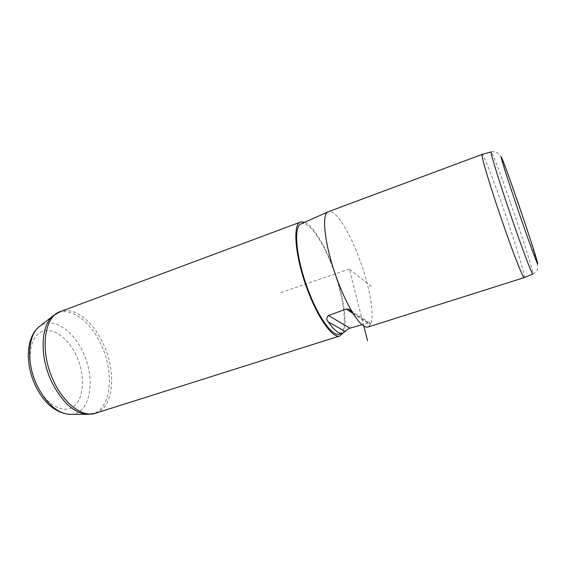 <?xml version="1.0" encoding="UTF-8"?>
<svg xmlns="http://www.w3.org/2000/svg" width="566" height="566" viewBox="0 0 566 566"><rect width="100%" height="100%" fill="white"/><g stroke="black" fill="none" stroke-linecap="round" stroke-linejoin="round"><path stroke-width="0.42" stroke-dasharray="2.83 2.12" d="M524.215 277.616C525.828 277.276 514.522 240.409 502.58 206.208C492.922 178.41 483.605 154.447 482.197 154.391L482.112 154.405M368.183 326.978L370.652 324.396C375.095 315.361 369.152 283.969 358.511 256.391C348.642 230.206 335.214 209.222 328.598 211.613M339.324 334.124C348.571 331.662 344.149 296.464 332.044 265.886C322.295 240.401 308.35 220.457 301.204 223.846M342.869 333.254C348.295 324.07 343.067 292.764 332.362 265.504C323.978 243.72 312.623 225.445 304.727 222.268M352.689 312.779L370.652 324.396L369.888 322.917L362.021 324.714M363.818 326.051L349.286 269.027L371.218 286.396M349.286 269.027L280.955 292.551M353.184 313.571L367.858 323.037M95.817 413.145C113.582 407.662 116.582 372.824 103.826 345.119C93.942 322.181 74.79 306.227 60.604 311.484L60.138 311.661M54.152 314.979C68.217 304.239 90.772 320.413 101.654 345.925C115.62 375.881 110.214 413.704 89.046 414.347M36.16 383.946C45.69 404.832 63.859 414.666 74.004 406.162C84.299 397.955 85.155 375.124 76.665 356.389C68.323 337.555 51.789 325.839 40.448 332.313C28.965 338.461 26.468 363.167 36.16 383.946M71.196 414.312C90.503 413.541 95.944 379.786 83.358 353.099C73.559 330.339 52.971 316.281 40.059 326.037M510.737 203.477C522.524 237.437 534.035 273.902 532.832 274.071C539.235 269.013 537.304 269.395 537.438 263.883L528.877 235.074L507.433 172.92L502.084 159.364L499.835 155.296L497.21 152.763C495.632 151.78 493.616 151.49 491.168 151.879C492.229 152.028 501.2 175.877 510.737 203.477M350.814 310.508L369.888 322.917"/><path stroke-width="0.85" d="M482.161 154.384C480.117 153.046 491.125 189.737 504.292 227.313C514.607 256.893 523.196 278.387 524.18 277.623L532.832 274.071C532.273 275.111 524.01 253.618 513.73 223.959C500.641 186.348 489.342 149.926 491.168 151.879M482.112 154.405L328.308 211.726C320.632 213.552 325.266 249.528 338.687 283.538C343.237 295.169 347.899 304.918 352.689 312.779C359.212 323.172 364.299 327.926 367.957 327.049L368.183 326.978M328.308 211.726L301.204 223.846C292.848 226.082 296.351 260.785 309.376 293.131C319.33 318.623 332.306 335.999 338.85 334.244L339.324 334.124M304.727 222.268L300.871 221.95C291.844 223.429 295.261 259.645 308.958 293.634C319.443 320.49 333.112 338.468 339.756 335.971L342.869 333.254M338.85 334.244L342.409 333.36C338.765 333.954 334.032 330.12 328.202 321.856C326.334 319.677 326.419 317.568 328.457 315.531L349.972 328.16L362.021 324.714M349.972 328.16C347.107 329.49 345.522 330.594 345.21 331.478L342.409 333.36M328.457 315.531L346.18 309.05L353.184 313.571M352.689 312.779L348.897 309.255L346.18 309.05M363.818 326.051L367.56 340.732M328.202 321.856L345.21 331.478M300.603 222.049L60.604 311.484C44.091 316.033 39.379 350.977 53.338 380.416C63.788 403.799 82.608 417.651 95.321 413.3L95.817 413.145M40.059 326.037L39.019 326.851C27.755 335.581 26.255 362.7 36.804 384.922C45.86 402.999 56.536 412.798 68.84 414.312L86.739 414.326C73.297 412.635 61.482 401.542 51.287 381.045C39.401 355.816 40.851 325.252 53.133 315.786L54.152 314.979M339.756 335.971L95.321 413.3L86.739 414.326L89.046 414.347M60.138 311.661L53.133 315.786L39.019 326.851C26.078 337.329 25.074 363.591 35.149 385.099C43.716 402.787 54.944 412.522 68.84 414.312L71.196 414.312M517.848 202.182C508.806 175.92 500.868 154.369 501.151 157.157C501.271 159.456 510.921 189.377 521.42 219.792C531.934 250.257 539.235 269.487 537.495 262.546C535.917 256.058 526.889 228.409 517.848 202.182M367.957 327.049L524.18 277.623M348.897 309.255L350.814 310.508M491.097 151.9L482.197 154.391"/></g></svg>
